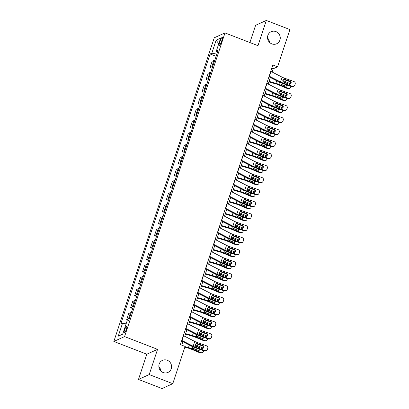<?xml version="1.0" encoding="UTF-8"?>
<svg xmlns="http://www.w3.org/2000/svg" width="409" height="409" viewBox="0 0 409 409"><rect width="100%" height="100%" fill="white"/><g stroke="black" fill="none" stroke-linecap="round" stroke-linejoin="round"><path stroke-width="0.61" d="M158.861 366.663A6.631 6.309 -114.4 0 1 160.824 370.994M167.24 360.247A6.631 6.309 -114.4 0 1 171.565 366.249A6.631 6.309 -114.4 0 1 167.946 372.435A6.631 6.309 -114.4 0 1 163.176 372.548A6.631 6.309 -114.4 0 1 158.856 366.546A6.631 6.309 -114.4 0 1 162.47 360.355A6.631 6.309 -114.4 0 1 167.24 360.247M267.552 38.006A6.631 6.309 -114.4 0 1 269.516 42.337M275.937 31.59A6.631 6.309 -114.4 0 1 280.257 37.592A6.631 6.309 -114.4 0 1 276.637 43.778A6.631 6.309 -114.4 0 1 271.867 43.891A6.631 6.309 -114.4 0 1 267.547 37.884A6.631 6.309 -114.4 0 1 271.162 31.697A6.631 6.309 -114.4 0 1 275.937 31.59M126.386 329.23A3.318 0.731 -68.9 0 0 126.652 326.561A3.318 0.731 -68.9 0 0 124.53 330.073A3.318 0.731 -68.9 0 0 124.259 332.747A3.318 0.731 -68.9 0 0 126.386 329.23M138.482 379.44L149.213 374.572L157.557 349.347L146.826 354.214L138.482 379.44L162.046 388.55L172.782 383.688L185.093 346.449L180.384 344.623L272.864 64.98L277.578 66.8L289.894 29.56L266.331 20.45L255.599 25.312L249.899 42.546M146.826 354.214L113.835 341.454L214.265 37.781L224.996 32.919L124.566 336.592L113.835 341.454M220.252 40.706L219.551 42.822A3.211 0.711 -68.9 0 0 219.29 45.409A3.211 0.711 -68.9 0 0 221.351 42.004L222.051 39.893A3.211 0.711 -68.9 0 0 222.307 37.306A3.211 0.711 -68.9 0 0 220.252 40.706L221.606 41.232M217.455 52.03L216.765 54.111L211.836 53.18L210.078 53.978L120.773 324.015L122.531 323.217L126.105 323.892M211.836 53.18L216.126 40.21L220.594 38.185L216.305 51.156L217.496 52.061M122.531 323.217L118.237 336.193L122.705 334.168L126.995 321.193L128.753 320.4L218.058 50.363L216.305 51.156M149.213 374.572L172.782 383.688M157.557 349.347L124.566 336.592M224.996 32.919L257.987 45.675L266.331 20.45M272.149 72.04L273.227 68.773L277.578 66.8M181.816 345.181L182.946 341.766M184.75 336.31L186.918 329.751M188.723 324.296L190.891 317.742M192.695 312.287L194.863 305.727M196.668 300.272L198.835 293.718M200.64 288.258L202.808 281.704M204.612 276.249L206.78 269.689M208.585 264.234L210.753 257.68M212.557 252.225L214.725 245.666M216.53 240.211L218.697 233.657M220.502 228.196L222.67 221.642M224.475 216.187L226.642 209.628M228.447 204.173L230.615 197.619M232.419 192.164L234.587 185.604M236.392 180.149L238.565 173.595M240.364 168.135L242.537 161.581M244.342 156.126L246.509 149.566M248.314 144.111L250.482 137.557M252.287 132.102L254.454 125.543M256.259 120.088L258.427 113.533M260.231 108.073L262.399 101.519M264.204 96.064L266.371 89.505M268.176 84.049L270.344 77.495M271.796 68.216L273.227 68.773M210.078 53.978L216.095 56.299M214.74 60.394A4.146 0.884 -161.7 0 0 213.887 60.476L212.133 61.273L210.068 67.521L212.118 68.313M129.249 318.897A4.146 0.884 -161.7 0 0 128.395 318.984L126.642 319.777L128.518 320.503M126.642 319.777L128.707 313.534L130.461 312.737A4.146 0.884 -161.7 0 1 131.315 312.65M133.222 306.888A4.146 0.884 -161.7 0 0 132.368 306.97L130.614 307.767L132.664 308.56M130.614 307.767L132.68 301.52L134.433 300.722A4.146 0.884 -161.7 0 1 135.287 300.641M137.194 294.874A4.146 0.884 -161.7 0 0 136.34 294.961L134.587 295.753L136.637 296.551M134.587 295.753L136.652 289.506L138.406 288.713A4.146 0.884 -161.7 0 1 139.259 288.626M141.166 282.859A4.146 0.884 -161.7 0 0 140.313 282.946L138.559 283.744L140.609 284.536M138.559 283.744L140.624 277.496L142.378 276.699A4.146 0.884 -161.7 0 1 143.232 276.617M145.139 270.85A4.146 0.884 -161.7 0 0 144.285 270.932L142.531 271.729L144.582 272.522M142.531 271.729L144.597 265.482L146.35 264.689A4.146 0.884 -161.7 0 1 147.204 264.603M149.111 258.836A4.146 0.884 -161.7 0 0 148.257 258.923L146.504 259.715L148.559 260.513M146.504 259.715L148.569 253.473L150.323 252.675A4.146 0.884 -161.7 0 1 151.177 252.588M153.084 246.826A4.146 0.884 -161.7 0 0 152.23 246.908L150.476 247.706L152.531 248.498M150.476 247.706L152.542 241.458L154.295 240.661A4.146 0.884 -161.7 0 1 155.149 240.579M157.056 234.812A4.146 0.884 -161.7 0 0 156.202 234.899L154.449 235.691L156.504 236.484M154.449 235.691L156.514 229.444L158.268 228.651A4.146 0.884 -161.7 0 1 159.121 228.565M161.028 222.798A4.146 0.884 -161.7 0 0 160.175 222.885L158.421 223.682L160.476 224.475M158.421 223.682L160.486 217.435L162.24 216.637A4.146 0.884 -161.7 0 1 163.094 216.555M165.001 210.788A4.146 0.884 -161.7 0 0 164.147 210.87L162.393 211.668L164.449 212.46M162.393 211.668L164.459 205.42L166.212 204.628A4.146 0.884 -161.7 0 1 167.066 204.541M168.973 198.774A4.146 0.884 -161.7 0 0 168.119 198.861L166.366 199.653L168.421 200.451M166.366 199.653L168.431 193.411L170.185 192.613A4.146 0.884 -161.7 0 1 171.039 192.527M172.946 186.765A4.146 0.884 -161.7 0 0 172.092 186.847L170.338 187.644L172.393 188.437M170.338 187.644L172.404 181.397L174.162 180.599A4.146 0.884 -161.7 0 1 175.011 180.517M176.918 174.75A4.146 0.884 -161.7 0 0 176.069 174.837L174.311 175.63L176.366 176.422M174.311 175.63L176.376 169.382L178.135 168.59A4.146 0.884 -161.7 0 1 178.984 168.503M180.89 162.736A4.146 0.884 -161.7 0 0 180.042 162.823L178.283 163.62L180.338 164.413M178.283 163.62L180.349 157.373L182.107 156.575A4.146 0.884 -161.7 0 1 182.956 156.494M184.863 150.727A4.146 0.884 -161.7 0 0 184.014 150.809L182.256 151.606L184.311 152.399M182.256 151.606L184.321 145.359L186.08 144.566A4.146 0.884 -161.7 0 1 186.928 144.479M188.835 138.712A4.146 0.884 -161.7 0 0 187.987 138.799L186.228 139.592L188.283 140.389M186.228 139.592L188.298 133.349L190.052 132.552A4.146 0.884 -161.7 0 1 190.906 132.465M192.808 126.703A4.146 0.884 -161.7 0 0 191.959 126.785L190.205 127.582L192.256 128.375M190.205 127.582L192.271 121.335L194.024 120.537A4.146 0.884 -161.7 0 1 194.878 120.456M196.785 114.689A4.146 0.884 -161.7 0 0 195.931 114.776L194.178 115.568L196.228 116.36M194.178 115.568L196.243 109.321L197.997 108.528A4.146 0.884 -161.7 0 1 198.851 108.441M200.758 102.674A4.146 0.884 -161.7 0 0 199.904 102.761L198.15 103.559L200.2 104.351M198.15 103.559L200.216 97.311L201.969 96.514A4.146 0.884 -161.7 0 1 202.823 96.432M204.73 90.665A4.146 0.884 -161.7 0 0 203.876 90.747L202.123 91.544L204.173 92.337M202.123 91.544L204.188 85.297L205.942 84.505A4.146 0.884 -161.7 0 1 206.796 84.418M208.702 78.651A4.146 0.884 -161.7 0 0 207.849 78.738L206.095 79.53L208.145 80.328M206.095 79.53L208.161 73.288L209.914 72.49A4.146 0.884 -161.7 0 1 210.768 72.403M212.675 66.641A4.146 0.884 -161.7 0 0 211.821 66.723L210.068 67.521M218.779 43.671L216.126 40.21M118.237 336.193L122.736 334.081M270.763 71.33A3.625 0.777 18.3 0 1 270.952 71.427L282.149 77.173A5.179 1.109 -161.7 0 0 284.48 78.16L293.856 81.493A2.071 2.014 43.9 0 1 295.165 84.106L294.848 85.067A2.071 2.014 43.9 0 1 292.271 86.299L282.89 82.966L283.233 81.933L282.854 80.251L284.137 79.198L290.073 81.115A1.656 1.61 -136.1 0 1 290.758 83.804A1.656 1.61 -136.1 0 1 289.056 84.193L283.233 81.933M268.964 76.785L278.969 81.923A7.771 1.662 -161.7 0 0 282.471 83.405L291.847 86.739L292.271 86.299M269.178 76.135A3.625 0.777 18.3 0 1 269.362 76.227L280.559 81.979A5.179 1.109 -161.7 0 0 282.89 82.966M294.398 85.813L293.974 86.253A2.071 2.014 -136.1 0 1 291.847 86.739M290.528 84.003A1.656 1.61 43.9 0 0 289.649 81.555L283.764 79.494M283.82 79.269L284.48 78.16M268.887 81.897L276.121 83.988A5.179 1.109 18.3 0 1 278.662 84.883L287.338 88.533L288.355 88.318A2.071 1.897 78.2 0 0 290.789 87.153L291.019 86.447M269.066 81.36L275.865 83.329A7.771 1.662 18.3 0 1 279.679 84.673L288.355 88.318M282.793 80.507L289.94 83.518A2.071 1.897 78.2 0 1 290.569 83.937M287.358 85.144A1.656 1.518 -101.8 0 1 285.405 86.094L279.971 83.779L279.255 81.785M286.003 83.104L286.423 83.017L282.967 81.565M286.423 83.017A1.656 1.518 -101.8 0 1 287.021 83.467M289.414 88.426L288.396 88.641A2.071 1.897 -101.8 0 1 287.338 88.533M285.722 86.187A1.656 1.518 78.2 0 0 286.423 84.811M266.791 83.344A3.625 0.777 18.3 0 1 266.98 83.436L278.176 89.182A5.179 1.109 -161.7 0 0 280.508 90.174L289.884 93.503A2.071 2.014 43.9 0 1 291.193 96.115L290.876 97.076A2.071 2.014 43.9 0 1 288.299 98.308L278.918 94.98L279.26 93.942L278.882 92.265L280.165 91.207L286.101 93.129A1.656 1.61 -136.1 0 1 286.786 95.813A1.656 1.61 -136.1 0 1 285.083 96.202L279.26 93.942M264.991 88.799L274.996 93.937A7.771 1.662 -161.7 0 0 278.493 95.42L287.875 98.748L288.299 98.308M265.206 88.15A3.625 0.777 18.3 0 1 265.39 88.242L276.586 93.988A5.179 1.109 -161.7 0 0 278.918 94.98M290.426 97.828L290.001 98.267A2.071 2.014 -136.1 0 1 287.875 98.748M286.556 96.013A1.656 1.61 43.9 0 0 285.676 93.569L279.792 91.504M279.848 91.284L280.508 90.174M262.818 95.353A3.625 0.777 18.3 0 1 263.007 95.45L274.204 101.197A5.179 1.109 -161.7 0 0 276.535 102.189L285.911 105.517A2.071 2.014 43.9 0 1 287.22 108.129L286.903 109.091A2.071 2.014 43.9 0 1 284.321 110.323L274.945 106.989L275.288 105.957L274.909 104.275L276.193 103.221L282.128 105.139A1.656 1.61 -136.1 0 1 282.813 107.828A1.656 1.61 -136.1 0 1 281.111 108.216L275.288 105.957M261.019 100.808L271.024 105.946A7.771 1.662 -161.7 0 0 274.521 107.429L283.902 110.762L284.321 110.323M261.233 100.159A3.625 0.777 18.3 0 1 261.417 100.256L272.614 106.003A5.179 1.109 -161.7 0 0 274.945 106.989M286.453 109.837L286.029 110.277A2.071 2.014 -136.1 0 1 283.902 110.762M282.583 108.027A1.656 1.61 43.9 0 0 281.704 105.578L275.819 103.518M275.876 103.293L276.535 102.189M258.846 107.368A3.625 0.777 18.3 0 1 259.035 107.46L270.231 113.211A5.179 1.109 -161.7 0 0 272.563 114.198L281.939 117.531A2.071 2.014 43.9 0 1 283.248 120.144L282.931 121.105A2.071 2.014 43.9 0 1 280.349 122.337L270.973 119.004L271.315 117.971L270.937 116.289L272.22 115.236L278.156 117.153A1.656 1.61 -136.1 0 1 278.841 119.842A1.656 1.61 -136.1 0 1 277.138 120.226L271.315 117.971M257.041 112.823L267.051 117.961A7.771 1.662 -161.7 0 0 270.548 119.443L279.925 122.777L280.349 122.337M257.256 112.173A3.625 0.777 18.3 0 1 257.445 112.265L268.641 118.012A5.179 1.109 -161.7 0 0 270.973 119.004M282.481 121.851L282.057 122.291A2.071 2.014 -136.1 0 1 279.925 122.777M278.611 120.041A1.656 1.61 43.9 0 0 277.731 117.593L271.842 115.532M271.903 115.307L272.563 114.198M264.914 93.906L272.149 96.003A5.179 1.109 18.3 0 1 274.69 96.897L283.365 100.542L284.383 100.333A2.071 1.897 78.2 0 0 286.816 99.167L287.046 98.457M265.093 93.375L271.893 95.343A7.771 1.662 18.3 0 1 275.707 96.682L284.383 100.333M278.82 92.521L285.968 95.527A2.071 1.897 78.2 0 1 286.597 95.946M283.386 97.158A1.656 1.518 -101.8 0 1 283.376 97.173A1.656 1.518 -101.8 0 1 281.433 98.109L275.998 95.793L275.283 93.799M282.031 95.118L282.45 95.031L278.994 93.579M282.45 95.031A1.656 1.518 -101.8 0 1 283.048 95.481M285.441 100.44L284.424 100.65A2.071 1.897 -101.8 0 1 283.365 100.542M281.75 98.201A1.656 1.518 78.2 0 0 282.45 96.826M260.942 105.921L268.176 108.012A5.179 1.109 18.3 0 1 270.717 108.906L279.393 112.557L280.41 112.347A2.071 1.897 78.2 0 0 282.839 111.182L283.074 110.471M261.121 105.384L267.921 107.352A7.771 1.662 18.3 0 1 271.734 108.697L280.41 112.347M274.848 104.535L281.995 107.541A2.071 1.897 78.2 0 1 282.619 107.961M279.408 109.167A1.656 1.518 -101.8 0 1 277.46 110.118L272.026 107.802L271.31 105.808M278.059 107.132L278.473 107.046L275.022 105.594M278.473 107.046A1.656 1.518 -101.8 0 1 279.076 107.49M281.469 112.449L280.451 112.664A2.071 1.897 -101.8 0 1 279.393 112.557M277.777 110.215A1.656 1.518 78.2 0 0 278.478 108.835M256.97 117.93L264.204 120.026A5.179 1.109 18.3 0 1 266.745 120.921L275.421 124.571L276.433 124.356A2.071 1.897 78.2 0 0 278.866 123.191L279.102 122.48M257.149 117.398L263.948 119.367A7.771 1.662 18.3 0 1 267.762 120.706L276.433 124.356M270.876 116.545L278.023 119.551A2.071 1.897 78.2 0 1 278.647 119.975M275.436 121.182A1.656 1.518 -101.8 0 1 273.488 122.133L268.053 119.817L267.338 117.823M274.086 119.142L274.5 119.055L271.049 117.603M274.5 119.055A1.656 1.518 -101.8 0 1 275.104 119.505M277.496 124.464L276.479 124.673A2.071 1.897 -101.8 0 1 275.421 124.571M273.805 122.225A1.656 1.518 78.2 0 0 274.505 120.849M254.873 119.382A3.625 0.777 18.3 0 1 255.063 119.474L266.259 125.22A5.179 1.109 -161.7 0 0 268.59 126.212L277.967 129.541A2.071 2.014 43.9 0 1 279.275 132.153L278.958 133.114A2.071 2.014 43.9 0 1 276.377 134.346L267 131.018L267.343 129.98L266.965 128.298L268.248 127.245L274.183 129.162A1.656 1.61 -136.1 0 1 274.868 131.851A1.656 1.61 -136.1 0 1 273.166 132.24L267.343 129.98M253.069 124.832L263.079 129.97A7.771 1.662 -161.7 0 0 266.576 131.458L275.952 134.786L276.377 134.346M253.283 124.188A3.625 0.777 18.3 0 1 253.473 124.28L264.669 130.026A5.179 1.109 -161.7 0 0 267 131.018M278.509 133.861L278.084 134.3A2.071 2.014 -136.1 0 1 275.952 134.786M274.638 132.051A1.656 1.61 43.9 0 0 273.759 129.607L267.869 127.542M267.931 127.317L268.59 126.212M252.997 129.944L260.231 132.035A5.179 1.109 18.3 0 1 262.772 132.93L271.448 136.58L272.46 136.371A2.071 1.897 78.2 0 0 274.894 135.205L275.129 134.495M253.176 129.408L259.976 131.376A7.771 1.662 18.3 0 1 263.79 132.721L272.46 136.371M266.903 128.559L274.05 131.565A2.071 1.897 78.2 0 1 274.674 131.984M271.464 133.191A1.656 1.518 -101.8 0 1 269.511 134.142L264.081 131.831L263.365 129.837M270.114 131.156L270.528 131.069L267.077 129.617M270.528 131.069A1.656 1.518 -101.8 0 1 271.131 131.519M273.524 136.478L272.506 136.688A2.071 1.897 -101.8 0 1 271.448 136.58M269.833 134.239A1.656 1.518 78.2 0 0 270.533 132.859M250.901 131.391A3.625 0.777 18.3 0 1 251.09 131.488L262.287 137.235A5.179 1.109 -161.7 0 0 264.618 138.222L273.994 141.555A2.071 2.014 43.9 0 1 275.303 144.167L274.986 145.129A2.071 2.014 43.9 0 1 272.404 146.361L263.028 143.027L263.37 141.995L262.992 140.313L264.275 139.259L270.211 141.177A1.656 1.61 -136.1 0 1 270.896 143.866A1.656 1.61 -136.1 0 1 269.194 144.254L263.37 141.995M249.096 136.846L259.107 141.984A7.771 1.662 -161.7 0 0 262.604 143.467L271.98 146.8L272.404 146.361M249.311 136.197A3.625 0.777 18.3 0 1 249.5 136.289L260.697 142.041A5.179 1.109 -161.7 0 0 263.028 143.027M274.536 145.875L274.112 146.315A2.071 2.014 -136.1 0 1 271.98 146.8M270.661 144.065A1.656 1.61 43.9 0 0 269.787 141.616L263.897 139.556M263.958 139.331L264.618 138.222M246.929 143.406A3.625 0.777 18.3 0 1 247.118 143.498L258.314 149.244A5.179 1.109 -161.7 0 0 260.645 150.236L270.022 153.564A2.071 2.014 43.9 0 1 271.331 156.177L271.014 157.138A2.071 2.014 43.9 0 1 268.432 158.37L259.055 155.042L259.398 154.004L259.02 152.327L260.303 151.269L266.239 153.191A1.656 1.61 -136.1 0 1 266.924 155.875A1.656 1.61 -136.1 0 1 265.221 156.264L259.398 154.004M245.124 148.861L255.134 153.999A7.771 1.662 -161.7 0 0 258.631 155.481L268.007 158.81L268.432 158.37M245.339 148.211A3.625 0.777 18.3 0 1 245.528 148.303L256.724 154.05A5.179 1.109 -161.7 0 0 259.055 155.042M270.564 157.889L270.139 158.329A2.071 2.014 -136.1 0 1 268.007 158.81M266.688 156.074A1.656 1.61 43.9 0 0 265.814 153.631L259.925 151.565M259.986 151.345L260.645 150.236M242.956 155.415A3.625 0.777 18.3 0 1 243.145 155.512L254.342 161.258A5.179 1.109 -161.7 0 0 256.673 162.25L266.049 165.579A2.071 2.014 43.9 0 1 267.358 168.191L267.041 169.152A2.071 2.014 43.9 0 1 264.459 170.384L255.083 167.051L255.426 166.018L255.047 164.336L256.331 163.283L262.266 165.2A1.656 1.61 -136.1 0 1 262.951 167.889A1.656 1.61 -136.1 0 1 261.249 168.278L255.426 166.018M241.152 160.87L251.162 166.008A7.771 1.662 -161.7 0 0 254.659 167.496L264.035 170.824L264.459 170.384M241.366 160.221A3.625 0.777 18.3 0 1 241.555 160.318L252.752 166.064A5.179 1.109 -161.7 0 0 255.083 167.051M266.586 169.899L266.167 170.338A2.071 2.014 -136.1 0 1 264.035 170.824M262.716 168.089A1.656 1.61 43.9 0 0 261.842 165.64L255.952 163.58M256.014 163.355L256.673 162.25M238.984 167.429A3.625 0.777 18.3 0 1 239.168 167.521L250.369 173.273A5.179 1.109 -161.7 0 0 252.701 174.26L262.077 177.593A2.071 2.014 43.9 0 1 263.386 180.205L263.069 181.167A2.071 2.014 43.9 0 1 260.487 182.399L251.111 179.065L251.453 178.033L251.075 176.351L252.358 175.297L258.294 177.215A1.656 1.61 -136.1 0 1 258.979 179.904A1.656 1.61 -136.1 0 1 257.276 180.287L251.453 178.033M237.179 172.884L247.189 178.022A7.771 1.662 -161.7 0 0 250.686 179.505L260.063 182.838L260.487 182.399M237.394 172.235A3.625 0.777 18.3 0 1 237.583 172.327L248.779 178.073A5.179 1.109 -161.7 0 0 251.111 179.065M262.614 181.913L262.189 182.353A2.071 2.014 -136.1 0 1 260.063 182.838M258.744 180.103A1.656 1.61 43.9 0 0 257.869 177.654L251.98 175.594M252.041 175.369L252.701 174.26M235.011 179.444A3.625 0.777 18.3 0 1 235.195 179.536L246.397 185.282A5.179 1.109 -161.7 0 0 248.728 186.274L258.105 189.602A2.071 2.014 43.9 0 1 259.413 192.215L259.091 193.176A2.071 2.014 43.9 0 1 256.515 194.408L247.138 191.08L247.481 190.042L247.102 188.36L248.386 187.307L254.321 189.224A1.656 1.61 -136.1 0 1 255.006 191.913A1.656 1.61 -136.1 0 1 253.304 192.302L247.481 190.042M233.207 184.894L243.217 190.032A7.771 1.662 -161.7 0 0 246.714 191.519L256.09 194.848L256.515 194.408M233.421 184.249A3.625 0.777 18.3 0 1 233.611 184.341L244.807 190.088A5.179 1.109 -161.7 0 0 247.138 191.08M258.641 193.922L258.217 194.367A2.071 2.014 -136.1 0 1 256.09 194.848M254.771 192.112A1.656 1.61 43.9 0 0 253.897 189.669L248.007 187.603M248.069 187.378L248.728 186.274M249.025 141.959L256.259 144.05A5.179 1.109 18.3 0 1 258.8 144.944L267.476 148.595L268.488 148.38A2.071 1.897 78.2 0 0 270.922 147.214L271.157 146.509M249.204 141.422L256.003 143.39A7.771 1.662 18.3 0 1 259.817 144.735L268.488 148.38M262.931 140.568L270.078 143.579A2.071 1.897 78.2 0 1 270.702 143.999M267.491 145.205A1.656 1.518 -101.8 0 1 265.538 146.156L260.109 143.84L259.393 141.846M266.141 143.165L266.556 143.078L263.105 141.626M266.556 143.078A1.656 1.518 -101.8 0 1 267.159 143.528M269.551 148.487L268.534 148.702A2.071 1.897 -101.8 0 1 267.476 148.595M265.86 146.248A1.656 1.518 78.2 0 0 266.561 144.873M245.052 153.968L252.287 156.064A5.179 1.109 18.3 0 1 254.827 156.959L263.503 160.604L264.516 160.394A2.071 1.897 78.2 0 0 266.949 159.229L267.184 158.518M245.231 153.436L252.031 155.405A7.771 1.662 18.3 0 1 255.84 156.744L264.516 160.394M258.958 152.583L266.106 155.589A2.071 1.897 78.2 0 1 266.729 156.008M263.519 157.22A1.656 1.518 -101.8 0 1 261.566 158.171L256.136 155.855L255.421 153.861M262.169 155.18L262.583 155.093L259.132 153.641M262.583 155.093A1.656 1.518 -101.8 0 1 263.186 155.543M265.574 160.502L264.562 160.711A2.071 1.897 -101.8 0 1 263.503 160.604M261.888 158.263A1.656 1.518 78.2 0 0 262.588 156.887M241.08 165.982L248.314 168.073A5.179 1.109 18.3 0 1 250.855 168.968L259.531 172.618L260.543 172.409A2.071 1.897 78.2 0 0 262.977 171.243L263.212 170.533M241.254 165.446L248.058 167.414A7.771 1.662 18.3 0 1 251.867 168.759L260.543 172.409M254.986 164.597L262.133 167.603A2.071 1.897 78.2 0 1 262.757 168.022M259.546 169.229A1.656 1.518 -101.8 0 1 257.593 170.18L252.164 167.864L251.448 165.87M258.197 167.194L258.611 167.107L255.16 165.655M258.611 167.107A1.656 1.518 -101.8 0 1 259.214 167.552M261.602 172.511L260.589 172.726A2.071 1.897 -101.8 0 1 259.531 172.618M257.915 170.277A1.656 1.518 78.2 0 0 258.616 168.897M237.108 177.992L244.342 180.088A5.179 1.109 18.3 0 1 246.883 180.982L255.559 184.633L256.571 184.418A2.071 1.897 78.2 0 0 259.004 183.252L259.24 182.542M237.281 177.46L244.086 179.428A7.771 1.662 18.3 0 1 247.895 180.768L256.571 184.418M251.014 176.606L258.161 179.612A2.071 1.897 78.2 0 1 258.785 180.037M255.574 181.243A1.656 1.518 -101.8 0 1 253.621 182.194L248.191 179.878L247.476 177.884M254.224 179.203L254.638 179.116L251.187 177.664M254.638 179.116A1.656 1.518 -101.8 0 1 255.242 179.566M257.629 184.525L256.617 184.735A2.071 1.897 -101.8 0 1 255.559 184.633M253.943 182.286A1.656 1.518 78.2 0 0 254.643 180.911M233.135 190.006L240.369 192.097A5.179 1.109 18.3 0 1 242.91 192.992L251.586 196.642L252.598 196.432A2.071 1.897 78.2 0 0 255.032 195.267L255.267 194.556M233.309 189.474L240.114 191.438A7.771 1.662 18.3 0 1 243.922 192.782L252.598 196.432M247.041 188.621L254.188 191.627A2.071 1.897 78.2 0 1 254.812 192.046M251.601 193.252A1.656 1.518 -101.8 0 1 249.648 194.203L244.219 191.893L243.503 189.899M250.252 191.218L250.666 191.131L247.215 189.679M250.666 191.131A1.656 1.518 -101.8 0 1 251.269 191.581M253.657 196.54L252.644 196.749A2.071 1.897 -101.8 0 1 251.586 196.642M249.971 194.301A1.656 1.518 78.2 0 0 250.666 192.92M231.039 191.453A3.625 0.777 18.3 0 1 231.223 191.55L242.419 197.296A5.179 1.109 -161.7 0 0 244.756 198.283L254.132 201.617A2.071 2.014 43.9 0 1 255.441 204.229L255.119 205.19A2.071 2.014 43.9 0 1 252.542 206.422L243.166 203.089L243.508 202.056L243.13 200.374L244.413 199.321L250.349 201.238A1.656 1.61 -136.1 0 1 251.034 203.927A1.656 1.61 -136.1 0 1 249.332 204.316L243.508 202.056M229.234 196.908L239.245 202.046A7.771 1.662 -161.7 0 0 242.742 203.529L252.118 206.862L252.542 206.422M229.449 196.259A3.625 0.777 18.3 0 1 229.638 196.351L240.835 202.102A5.179 1.109 -161.7 0 0 243.166 203.089M254.669 205.937L254.245 206.376A2.071 2.014 -136.1 0 1 252.118 206.862M250.799 204.127A1.656 1.61 43.9 0 0 249.925 201.678L244.035 199.618M244.096 199.393L244.756 198.283M229.163 202.02L236.397 204.111A5.179 1.109 18.3 0 1 238.938 205.006L247.614 208.656L248.626 208.442A2.071 1.897 78.2 0 0 251.06 207.276L251.295 206.571M229.337 201.484L236.141 203.452A7.771 1.662 18.3 0 1 239.95 204.797L248.626 208.442M243.069 200.63L250.216 203.641A2.071 1.897 78.2 0 1 250.84 204.06M247.629 205.267A1.656 1.518 -101.8 0 1 245.676 206.218L240.247 203.902L239.531 201.908M246.279 203.227L246.693 203.145L243.243 201.688M246.693 203.145A1.656 1.518 -101.8 0 1 247.297 203.59M249.684 208.549L248.672 208.764A2.071 1.897 -101.8 0 1 247.614 208.656M245.998 206.31A1.656 1.518 78.2 0 0 246.693 204.935M227.067 203.467A3.625 0.777 18.3 0 1 227.251 203.559L238.447 209.306A5.179 1.109 -161.7 0 0 240.783 210.298L250.16 213.626A2.071 2.014 43.9 0 1 251.469 216.238L251.146 217.199A2.071 2.014 43.9 0 1 248.57 218.432L239.193 215.103L239.536 214.065L239.158 212.389L240.441 211.33L246.376 213.253A1.656 1.61 -136.1 0 1 247.062 215.937A1.656 1.61 -136.1 0 1 245.359 216.325L239.536 214.065M225.262 208.922L235.272 214.06A7.771 1.662 -161.7 0 0 238.769 215.543L248.145 218.871L248.57 218.432M225.477 208.273A3.625 0.777 18.3 0 1 225.661 208.365L236.862 214.112A5.179 1.109 -161.7 0 0 239.193 215.103M250.697 217.951L250.272 218.391A2.071 2.014 -136.1 0 1 248.145 218.871M246.826 216.136A1.656 1.61 43.9 0 0 245.952 213.692L240.063 211.627M240.124 211.407L240.783 210.298M225.19 214.03L232.424 216.126A5.179 1.109 18.3 0 1 234.965 217.021L243.636 220.666L244.654 220.456A2.071 1.897 78.2 0 0 247.087 219.29L247.322 218.58M225.364 213.498L232.164 215.466A7.771 1.662 18.3 0 1 235.978 216.806L244.654 220.456M239.096 212.644L246.244 215.65A2.071 1.897 78.2 0 1 246.867 216.07M243.657 217.281A1.656 1.518 -101.8 0 1 241.704 218.232L236.274 215.916L235.558 213.922M242.307 215.241L242.721 215.154L239.27 213.702M242.721 215.154A1.656 1.518 -101.8 0 1 243.324 215.604M245.712 220.563L244.7 220.773A2.071 1.897 -101.8 0 1 243.636 220.666M242.026 218.324A1.656 1.518 78.2 0 0 242.721 216.949M223.094 215.477A3.625 0.777 18.3 0 1 223.278 215.574L234.475 221.32A5.179 1.109 -161.7 0 0 236.811 222.312L246.187 225.64A2.071 2.014 43.9 0 1 247.491 228.253L247.174 229.214A2.071 2.014 43.9 0 1 244.597 230.446L235.221 227.113L235.564 226.08L235.185 224.398L236.468 223.345L242.404 225.262A1.656 1.61 -136.1 0 1 243.089 227.951A1.656 1.61 -136.1 0 1 241.387 228.34L235.564 226.08M221.289 220.932L231.295 226.07A7.771 1.662 -161.7 0 0 234.797 227.557L244.173 230.886L244.597 230.446M221.504 220.282A3.625 0.777 18.3 0 1 221.688 220.379L232.89 226.126A5.179 1.109 -161.7 0 0 235.221 227.113M246.724 229.96L246.3 230.4A2.071 2.014 -136.1 0 1 244.173 230.886M242.854 228.15A1.656 1.61 43.9 0 0 241.98 225.702L236.09 223.641M236.146 223.416L236.811 222.312M221.218 226.044L228.447 228.135A5.179 1.109 18.3 0 1 230.993 229.03L239.664 232.68L240.681 232.47A2.071 1.897 78.2 0 0 243.115 231.305L243.35 230.594M221.392 225.507L228.191 227.476A7.771 1.662 18.3 0 1 232.005 228.82L240.681 232.47M235.119 224.659L242.271 227.665A2.071 1.897 78.2 0 1 242.895 228.084M239.684 229.291A1.656 1.518 -101.8 0 1 237.731 230.241L232.302 227.925L231.586 225.932M238.335 227.256L238.749 227.169L235.298 225.717M238.749 227.169A1.656 1.518 -101.8 0 1 239.352 227.614M241.739 232.573L240.727 232.787A2.071 1.897 -101.8 0 1 239.664 232.68M238.053 230.339A1.656 1.518 78.2 0 0 238.749 228.958M219.122 227.491A3.625 0.777 18.3 0 1 219.306 227.583L230.502 233.334A5.179 1.109 -161.7 0 0 232.839 234.321L242.215 237.655A2.071 2.014 43.9 0 1 243.519 240.267L243.202 241.228A2.071 2.014 43.9 0 1 240.625 242.46L231.249 239.127L231.591 238.094L231.213 236.412L232.496 235.359L238.432 237.276A1.656 1.61 -136.1 0 1 239.117 239.965A1.656 1.61 -136.1 0 1 237.414 240.349L231.591 238.094M217.317 232.946L227.322 238.084A7.771 1.662 -161.7 0 0 230.824 239.567L240.201 242.9L240.625 242.46M217.532 232.297A3.625 0.777 18.3 0 1 217.716 232.389L228.912 238.135A5.179 1.109 -161.7 0 0 231.249 239.127M242.752 241.975L242.327 242.414A2.071 2.014 -136.1 0 1 240.201 242.9M238.882 240.165A1.656 1.61 43.9 0 0 238.007 237.716L232.118 235.656M232.174 235.431L232.839 234.321M217.245 238.053L224.475 240.149A5.179 1.109 18.3 0 1 227.021 241.044L235.691 244.694L236.709 244.48A2.071 1.897 78.2 0 0 239.142 243.314L239.377 242.603M217.419 237.522L224.219 239.49A7.771 1.662 18.3 0 1 228.033 240.829L236.709 244.48M231.146 236.668L238.299 239.674A2.071 1.897 78.2 0 1 238.922 240.098M235.712 241.305A1.656 1.518 -101.8 0 1 233.759 242.256L228.329 239.94L227.608 237.946M234.362 239.265L234.776 239.178L231.325 237.726M234.776 239.178A1.656 1.518 -101.8 0 1 235.379 239.628M237.767 244.587L236.755 244.802A2.071 1.897 -101.8 0 1 235.691 244.694M234.076 242.348A1.656 1.518 78.2 0 0 234.776 240.973M215.149 239.505A3.625 0.777 18.3 0 1 215.333 239.597L226.53 245.344A5.179 1.109 -161.7 0 0 228.866 246.336L238.242 249.664A2.071 2.014 43.9 0 1 239.546 252.276L239.229 253.237A2.071 2.014 43.9 0 1 236.653 254.47L227.276 251.141L227.619 250.103L227.24 248.421L228.524 247.368L234.459 249.286A1.656 1.61 -136.1 0 1 235.144 251.975A1.656 1.61 -136.1 0 1 233.442 252.363L227.619 250.103M213.345 244.96L223.35 250.093A7.771 1.662 -161.7 0 0 226.852 251.581L236.228 254.909L236.653 254.47M213.559 244.311A3.625 0.777 18.3 0 1 213.743 244.403L224.94 250.15A5.179 1.109 -161.7 0 0 227.276 251.141M238.779 253.984L238.355 254.429A2.071 2.014 -136.1 0 1 236.228 254.909M234.909 252.174A1.656 1.61 43.9 0 0 234.035 249.73L228.145 247.665M228.202 247.44L228.866 246.336M213.273 250.068L220.502 252.159A5.179 1.109 18.3 0 1 223.048 253.053L231.719 256.704L232.736 256.494A2.071 1.897 78.2 0 0 235.17 255.328L235.405 254.618M213.447 249.536L220.246 251.499A7.771 1.662 18.3 0 1 224.06 252.844L232.736 256.494M227.174 248.682L234.326 251.688A2.071 1.897 78.2 0 1 234.95 252.108M231.739 253.314A1.656 1.518 -101.8 0 1 229.786 254.265L224.357 251.954L223.636 249.96M230.39 251.279L230.804 251.192L227.353 249.741M230.804 251.192A1.656 1.518 -101.8 0 1 231.407 251.642M233.795 256.601L232.777 256.811A2.071 1.897 -101.8 0 1 231.719 256.704M230.103 254.362A1.656 1.518 78.2 0 0 230.804 252.982M211.177 251.515A3.625 0.777 18.3 0 1 211.361 251.612L222.557 257.358A5.179 1.109 -161.7 0 0 224.889 258.345L234.27 261.678A2.071 2.014 43.9 0 1 235.574 264.291L235.257 265.252A2.071 2.014 43.9 0 1 232.68 266.484L223.304 263.151L223.646 262.118L223.268 260.436L224.546 259.383L230.487 261.3A1.656 1.61 -136.1 0 1 231.172 263.989A1.656 1.61 -136.1 0 1 229.469 264.378L223.646 262.118M209.372 256.97L219.377 262.108A7.771 1.662 -161.7 0 0 222.879 263.59L232.256 266.924L232.68 266.484M209.587 256.32A3.625 0.777 18.3 0 1 209.771 256.412L220.967 262.164A5.179 1.109 -161.7 0 0 223.304 263.151M234.807 265.998L234.383 266.438A2.071 2.014 -136.1 0 1 232.256 266.924M230.937 264.188A1.656 1.61 43.9 0 0 230.062 261.74L224.173 259.679M224.229 259.454L224.889 258.345M209.296 262.082L216.53 264.173A5.179 1.109 18.3 0 1 219.071 265.068L227.747 268.718L228.764 268.503A2.071 1.897 78.2 0 0 231.197 267.338L231.433 266.632M209.474 261.545L216.274 263.514A7.771 1.662 18.3 0 1 220.088 264.858L228.764 268.503M223.202 260.691L230.354 263.703A2.071 1.897 78.2 0 1 230.978 264.122M227.767 265.329A1.656 1.518 -101.8 0 1 225.814 266.279L220.385 263.963L219.664 261.97M226.417 263.289L226.831 263.207L223.38 261.75M226.831 263.207A1.656 1.518 -101.8 0 1 227.435 263.652M229.822 268.611L228.805 268.825A2.071 1.897 -101.8 0 1 227.747 268.718M226.131 266.371A1.656 1.518 78.2 0 0 226.831 264.996M207.205 263.529A3.625 0.777 18.3 0 1 207.389 263.621L218.585 269.367A5.179 1.109 -161.7 0 0 220.916 270.359L230.293 273.693A2.071 2.014 43.9 0 1 231.601 276.3L231.284 277.261A2.071 2.014 43.9 0 1 228.708 278.493L219.331 275.165L219.674 274.127L219.296 272.45L220.574 271.392L226.509 273.314A1.656 1.61 -136.1 0 1 227.199 275.998A1.656 1.61 -136.1 0 1 225.497 276.387L219.674 274.127M205.4 268.984L215.405 274.122A7.771 1.662 -161.7 0 0 218.907 275.605L228.283 278.933L228.708 278.493M205.615 268.335A3.625 0.777 18.3 0 1 205.799 268.427L216.995 274.173A5.179 1.109 -161.7 0 0 219.331 275.165M230.834 278.013L230.41 278.452A2.071 2.014 -136.1 0 1 228.283 278.933M226.964 276.198A1.656 1.61 43.9 0 0 226.085 273.754L220.2 271.694M220.257 271.469L220.916 270.359M203.227 275.543A3.625 0.777 18.3 0 1 203.416 275.635L214.613 281.382A5.179 1.109 -161.7 0 0 216.944 282.374L226.32 285.702A2.071 2.014 43.9 0 1 227.629 288.314L227.312 289.275A2.071 2.014 43.9 0 1 224.735 290.508L215.359 287.174L215.696 286.142L215.318 284.459L216.601 283.406L222.537 285.324A1.656 1.61 -136.1 0 1 223.222 288.013A1.656 1.61 -136.1 0 1 221.52 288.401L215.696 286.142M201.427 280.993L211.433 286.131A7.771 1.662 -161.7 0 0 214.935 287.619L224.311 290.947L224.735 290.508M201.642 280.344A3.625 0.777 18.3 0 1 201.826 280.441L213.023 286.188A5.179 1.109 -161.7 0 0 215.359 287.174M226.862 290.022L226.438 290.462A2.071 2.014 -136.1 0 1 224.311 290.947M222.992 288.212A1.656 1.61 43.9 0 0 222.113 285.763L216.228 283.703M216.284 283.478L216.944 282.374M199.255 287.553A3.625 0.777 18.3 0 1 199.444 287.645L210.64 293.396A5.179 1.109 -161.7 0 0 212.971 294.383L222.348 297.716A2.071 2.014 43.9 0 1 223.657 300.329L223.34 301.29A2.071 2.014 43.9 0 1 220.763 302.522L211.381 299.189L211.724 298.156L211.346 296.474L212.629 295.421L218.564 297.338A1.656 1.61 -136.1 0 1 219.25 300.027A1.656 1.61 -136.1 0 1 217.547 300.411L211.724 298.156M197.455 293.008L207.46 298.146A7.771 1.662 -161.7 0 0 210.962 299.628L220.339 302.962L220.763 302.522M197.67 292.358A3.625 0.777 18.3 0 1 197.854 292.45L209.05 298.197A5.179 1.109 -161.7 0 0 211.381 299.189M222.89 302.036L222.465 302.476A2.071 2.014 -136.1 0 1 220.339 302.962M219.019 300.226A1.656 1.61 43.9 0 0 218.14 297.778L212.256 295.717M212.312 295.492L212.971 294.383M195.282 299.567A3.625 0.777 18.3 0 1 195.471 299.659L206.668 305.405A5.179 1.109 -161.7 0 0 208.999 306.397L218.375 309.725A2.071 2.014 43.9 0 1 219.684 312.338L219.367 313.299A2.071 2.014 43.9 0 1 216.785 314.531L207.409 311.203L207.752 310.165L207.373 308.483L208.656 307.43L214.592 309.347A1.656 1.61 -136.1 0 1 215.277 312.036A1.656 1.61 -136.1 0 1 213.575 312.425L207.752 310.165M193.483 305.022L203.488 310.155A7.771 1.662 -161.7 0 0 206.985 311.643L216.366 314.971L216.785 314.531M193.697 304.373A3.625 0.777 18.3 0 1 193.881 304.465L205.078 310.211A5.179 1.109 -161.7 0 0 207.409 311.203M218.917 314.046L218.493 314.49A2.071 2.014 -136.1 0 1 216.366 314.971M215.047 312.236A1.656 1.61 43.9 0 0 214.168 309.792L208.283 307.726M208.339 307.502L208.999 306.397M191.31 311.576A3.625 0.777 18.3 0 1 191.499 311.673L202.695 317.42A5.179 1.109 -161.7 0 0 205.027 318.406L214.403 321.74A2.071 2.014 43.9 0 1 215.712 324.352L215.395 325.313A2.071 2.014 43.9 0 1 212.813 326.546L203.437 323.212L203.779 322.18L203.401 320.498L204.684 319.444L210.62 321.362A1.656 1.61 -136.1 0 1 211.305 324.051A1.656 1.61 -136.1 0 1 209.602 324.439L203.779 322.18M189.505 317.031L199.515 322.169A7.771 1.662 -161.7 0 0 203.012 323.652L212.389 326.985L212.813 326.546M189.72 316.382A3.625 0.777 18.3 0 1 189.909 316.474L201.105 322.226A5.179 1.109 -161.7 0 0 203.437 323.212M214.945 326.06L214.52 326.5A2.071 2.014 -136.1 0 1 212.389 326.985M211.075 324.25A1.656 1.61 43.9 0 0 210.195 321.801L204.311 319.741M204.367 319.516L205.027 318.406M205.323 274.091L212.557 276.187A5.179 1.109 18.3 0 1 215.098 277.082L223.774 280.727L224.792 280.518A2.071 1.897 78.2 0 0 227.225 279.352L227.46 278.641M205.502 273.56L212.302 275.528A7.771 1.662 18.3 0 1 216.116 276.867L224.792 280.518M219.229 272.706L226.381 275.712A2.071 1.897 78.2 0 1 227.005 276.131M223.795 277.343A1.656 1.518 -101.8 0 1 221.842 278.294L216.412 275.978L215.691 273.984M222.445 275.303L222.859 275.216L219.403 273.764M222.859 275.216A1.656 1.518 -101.8 0 1 223.462 275.666M225.85 280.625L224.832 280.835A2.071 1.897 -101.8 0 1 223.774 280.727M222.159 278.386A1.656 1.518 78.2 0 0 222.859 277.011M201.351 286.106L208.585 288.197A5.179 1.109 18.3 0 1 211.126 289.091L219.802 292.742L220.819 292.532A2.071 1.897 78.2 0 0 223.253 291.366L223.483 290.656M201.53 285.569L208.329 287.537A7.771 1.662 18.3 0 1 212.143 288.882L220.819 292.532M215.257 284.72L222.404 287.726A2.071 1.897 78.2 0 1 223.033 288.146M219.822 289.352A1.656 1.518 -101.8 0 1 217.869 290.303L212.44 287.987L211.719 285.998M218.467 287.317L218.887 287.23L215.431 285.779M218.887 287.23A1.656 1.518 -101.8 0 1 219.485 287.675M221.877 292.634L220.86 292.849A2.071 1.897 -101.8 0 1 219.802 292.742M218.186 290.4A1.656 1.518 78.2 0 0 218.887 289.02M197.378 298.115L204.612 300.211A5.179 1.109 18.3 0 1 207.153 301.106L215.829 304.756L216.847 304.541A2.071 1.897 78.2 0 0 219.28 303.376L219.51 302.665M197.557 297.583L204.357 299.552A7.771 1.662 18.3 0 1 208.171 300.891L216.847 304.541M211.284 296.729L218.432 299.736A2.071 1.897 78.2 0 1 219.06 300.16M215.85 301.367A1.656 1.518 -101.8 0 1 215.84 301.382A1.656 1.518 -101.8 0 1 213.897 302.317L208.462 300.001L207.746 298.008M214.495 299.327L214.914 299.24L211.458 297.788M214.914 299.24A1.656 1.518 -101.8 0 1 215.512 299.69M217.905 304.649L216.888 304.863A2.071 1.897 -101.8 0 1 215.829 304.756M214.214 302.409A1.656 1.518 78.2 0 0 214.914 301.034M193.406 310.129L200.64 312.22A5.179 1.109 18.3 0 1 203.181 313.12L211.857 316.765L212.874 316.556A2.071 1.897 78.2 0 0 215.303 315.39L215.538 314.679M193.585 309.598L200.384 311.561A7.771 1.662 18.3 0 1 204.198 312.905L212.874 316.556M207.312 308.744L214.459 311.75A2.071 1.897 78.2 0 1 215.083 312.169M211.877 313.376A1.656 1.518 -101.8 0 1 209.924 314.327L204.49 312.016L203.774 310.022M210.523 311.341L210.942 311.254L207.486 309.802M210.942 311.254A1.656 1.518 -101.8 0 1 211.54 311.704M213.933 316.663L212.915 316.873A2.071 1.897 -101.8 0 1 211.857 316.765M210.241 314.424A1.656 1.518 78.2 0 0 210.942 313.043M189.433 322.144L196.668 324.235A5.179 1.109 18.3 0 1 199.209 325.129L207.884 328.78L208.897 328.565A2.071 1.897 78.2 0 0 211.33 327.399L211.565 326.694M189.612 321.607L196.412 323.575A7.771 1.662 18.3 0 1 200.226 324.92L208.897 328.565M203.339 320.753L210.487 323.764A2.071 1.897 78.2 0 1 211.11 324.184M207.9 325.39A1.656 1.518 -101.8 0 1 205.952 326.341L200.517 324.025L199.802 322.031M206.55 323.35L206.964 323.268L203.513 321.811M206.964 323.268A1.656 1.518 -101.8 0 1 207.567 323.713M209.96 328.672L208.943 328.887A2.071 1.897 -101.8 0 1 207.884 328.78M206.269 326.433A1.656 1.518 78.2 0 0 206.969 325.058M187.337 323.591A3.625 0.777 18.3 0 1 187.526 323.683L198.723 329.429A5.179 1.109 -161.7 0 0 201.054 330.421L210.43 333.754A2.071 2.014 43.9 0 1 211.739 336.362L211.422 337.323A2.071 2.014 43.9 0 1 208.841 338.555L199.464 335.227L199.807 334.189L199.428 332.512L200.712 331.454L206.647 333.376A1.656 1.61 -136.1 0 1 207.332 336.06A1.656 1.61 -136.1 0 1 205.63 336.449L199.807 334.189M185.533 329.046L195.543 334.184A7.771 1.662 -161.7 0 0 199.04 335.666L208.416 338.995L208.841 338.555M185.747 328.396A3.625 0.777 18.3 0 1 185.937 328.488L197.133 334.235A5.179 1.109 -161.7 0 0 199.464 335.227M210.972 338.074L210.548 338.514A2.071 2.014 -136.1 0 1 208.416 338.995M207.102 336.259A1.656 1.61 43.9 0 0 206.223 333.816L200.333 331.755M200.395 331.53L201.054 330.421M185.461 334.153L192.695 336.249A5.179 1.109 18.3 0 1 195.236 337.144L203.912 340.789L204.924 340.579A2.071 1.897 78.2 0 0 207.358 339.414L207.593 338.703M185.64 333.621L192.44 335.59A7.771 1.662 18.3 0 1 196.254 336.929L204.924 340.579M199.367 332.768L206.514 335.774A2.071 1.897 78.2 0 1 207.138 336.193M203.927 337.405A1.656 1.518 -101.8 0 1 201.974 338.355L196.545 336.04L195.829 334.046M202.578 335.365L202.992 335.278L199.541 333.826M202.992 335.278A1.656 1.518 -101.8 0 1 203.595 335.728M205.988 340.687L204.97 340.896A2.071 1.897 -101.8 0 1 203.912 340.789M202.297 338.447A1.656 1.518 78.2 0 0 202.997 337.072M183.365 335.605A3.625 0.777 18.3 0 1 183.554 335.697L194.75 341.443A5.179 1.109 -161.7 0 0 197.082 342.435L206.458 345.763A2.071 2.014 43.9 0 1 207.767 348.376L207.45 349.337A2.071 2.014 43.9 0 1 204.868 350.569L195.492 347.236L195.834 346.203L195.456 344.521L196.739 343.468L202.675 345.385A1.656 1.61 -136.1 0 1 203.36 348.074A1.656 1.61 -136.1 0 1 201.657 348.463L195.834 346.203M181.56 341.055L191.57 346.193A7.771 1.662 -161.7 0 0 195.067 347.681L204.444 351.009L204.868 350.569M181.775 340.406A3.625 0.777 18.3 0 1 181.964 340.503L193.16 346.249A5.179 1.109 -161.7 0 0 195.492 347.236M207 350.084L206.576 350.523A2.071 2.014 -136.1 0 1 204.444 351.009M203.125 348.274A1.656 1.61 43.9 0 0 202.251 345.825L196.361 343.764M196.422 343.54L197.082 342.435M184.863 347.144L188.723 348.258A5.179 1.109 18.3 0 1 191.264 349.153L199.94 352.803L200.952 352.594A2.071 1.897 78.2 0 0 203.385 351.428L203.621 350.717M185.042 346.607L188.467 347.599A7.771 1.662 18.3 0 1 192.281 348.943L200.952 352.594M195.395 344.782L202.542 347.788A2.071 1.897 78.2 0 1 203.166 348.207M199.955 349.414A1.656 1.518 -101.8 0 1 198.002 350.365L192.573 348.049L191.857 346.06M198.605 347.379L199.019 347.292L195.568 345.84M199.019 347.292A1.656 1.518 -101.8 0 1 199.623 347.737M202.015 352.696L200.998 352.911A2.071 1.897 -101.8 0 1 199.94 352.803M198.324 350.462A1.656 1.518 78.2 0 0 199.025 349.081M211.821 66.723L213.887 60.476M207.849 78.738L209.914 72.49M203.876 90.747L205.942 84.505M199.904 102.761L201.969 96.514M195.931 114.776L197.997 108.528M191.959 126.785L194.024 120.537M187.987 138.799L190.052 132.552M184.014 150.809L186.08 144.566M180.042 162.823L182.107 156.575M176.069 174.837L178.135 168.59M172.092 186.847L174.162 180.599M168.119 198.861L170.185 192.613M164.147 210.87L166.212 204.628M160.175 222.885L162.24 216.637M156.202 234.899L158.268 228.651M152.23 246.908L154.295 240.661M148.257 258.923L150.323 252.675M144.285 270.932L146.35 264.689M140.313 282.946L142.378 276.699M136.34 294.961L138.406 288.713M132.368 306.97L134.433 300.722M128.395 318.984L130.461 312.737M220.845 43.318L219.551 42.822M280.559 81.979L282.149 77.173M269.362 76.227L270.952 71.427M289.649 81.555L290.073 81.115M284.92 79.285L284.066 79.571M276.714 80.762L275.865 83.329M279.971 83.779L279.679 84.673M276.586 93.988L278.176 89.182M265.39 88.242L266.98 83.436M285.676 93.569L286.101 93.129M280.942 91.294L280.093 91.585M272.614 106.003L274.204 101.197M261.417 100.256L263.007 95.45M281.704 105.578L282.128 105.139M276.97 103.308L276.121 103.595M268.641 118.012L270.231 113.211M257.445 112.265L259.035 107.46M277.731 117.593L278.156 117.153M272.997 115.318L272.149 115.609M272.742 92.777L271.893 95.343M275.998 95.793L275.707 96.682M268.769 104.791L267.921 107.352M272.026 107.802L271.734 108.697M264.797 116.8L263.948 119.367M268.053 119.817L267.762 120.706M264.669 130.026L266.259 125.22M253.473 124.28L255.063 119.474M273.759 129.607L274.183 129.162M269.025 127.332L268.176 127.618M260.824 128.815L259.976 131.376M264.081 131.831L263.79 132.721M260.697 142.041L262.287 137.235M249.5 136.289L251.09 131.488M269.787 141.616L270.211 141.177M265.052 139.346L264.204 139.633M256.724 154.05L258.314 149.244M245.528 148.303L247.118 143.498M265.814 153.631L266.239 153.191M261.08 151.356L260.226 151.647M252.752 166.064L254.342 161.258M241.555 160.318L243.145 155.512M261.842 165.64L262.266 165.2M257.108 163.37L256.254 163.656M248.779 178.073L250.369 173.273M237.583 172.327L239.168 167.521M257.869 177.654L258.294 177.215M253.135 175.379L252.281 175.671M244.807 190.088L246.397 185.282M233.611 184.341L235.195 179.536M253.897 189.669L254.321 189.224M249.163 187.394L248.309 187.68M256.852 140.824L256.003 143.39M260.109 143.84L259.817 144.735M252.88 152.838L252.031 155.405M256.136 155.855L255.84 156.744M248.907 164.853L248.058 167.414M252.164 167.864L251.867 168.759M244.935 176.862L244.086 179.428M248.191 179.878L247.895 180.768M240.957 188.876L240.114 191.438M244.219 191.893L243.922 192.782M240.835 202.102L242.419 197.296M229.638 196.351L231.223 191.55M249.925 201.678L250.349 201.238M245.19 199.408L244.337 199.694M236.985 200.885L236.141 203.452M240.247 203.902L239.95 204.797M236.862 214.112L238.447 209.306M225.661 208.365L227.251 203.559M245.952 213.692L246.376 213.253M241.218 211.417L240.364 211.709M233.012 212.9L232.164 215.466M236.274 215.916L235.978 216.806M232.89 226.126L234.475 221.32M221.688 220.379L223.278 215.574M241.98 225.702L242.404 225.262M237.246 223.432L236.392 223.718M229.04 224.914L228.191 227.476M232.302 227.925L232.005 228.82M228.912 238.135L230.502 233.334M217.716 232.389L219.306 227.583M238.007 237.716L238.432 237.276M233.273 235.441L232.419 235.732M225.068 236.923L224.219 239.49M228.329 239.94L228.033 240.829M224.94 250.15L226.53 245.344M213.743 244.403L215.333 239.597M234.035 249.73L234.459 249.286M229.301 247.455L228.447 247.742M221.095 248.938L220.246 251.499M224.357 251.954L224.06 252.844M220.967 262.164L222.557 257.358M209.771 256.412L211.361 251.612M230.062 261.74L230.487 261.3M225.328 259.47L224.475 259.756M217.123 260.947L216.274 263.514M220.385 263.963L220.088 264.858M216.995 274.173L218.585 269.367M205.799 268.427L207.389 263.621M226.085 273.754L226.509 273.314M221.356 271.479L220.502 271.77M213.023 286.188L214.613 281.382M201.826 280.441L203.416 275.635M222.113 285.763L222.537 285.324M217.383 283.493L216.53 283.78M209.05 298.197L210.64 293.396M197.854 292.45L199.444 287.645M218.14 297.778L218.564 297.338M213.411 295.508L212.557 295.794M205.078 310.211L206.668 305.405M193.881 304.465L195.471 299.659M214.168 309.792L214.592 309.347M209.434 307.517L208.585 307.803M201.105 322.226L202.695 317.42M189.909 316.474L191.499 311.673M210.195 321.801L210.62 321.362M205.461 319.531L204.612 319.818M213.15 272.961L212.302 275.528M216.412 275.978L216.116 276.867M209.178 284.976L208.329 287.537M212.44 287.987L212.143 288.882M205.206 296.985L204.357 299.552M208.462 300.001L208.171 300.891M201.233 308.999L200.384 311.561M204.49 312.016L204.198 312.905M197.261 321.014L196.412 323.575M200.517 324.025L200.226 324.92M197.133 334.235L198.723 329.429M185.937 328.488L187.526 323.683M206.223 333.816L206.647 333.376M201.489 331.541L200.64 331.832M193.288 333.023L192.44 335.59M196.545 336.04L196.254 336.929M193.16 346.249L194.75 341.443M181.964 340.503L183.554 335.697M202.251 345.825L202.675 345.385M197.516 343.555L196.668 343.841M189.316 345.038L188.467 347.599M192.573 348.049L192.281 348.943"/></g></svg>
